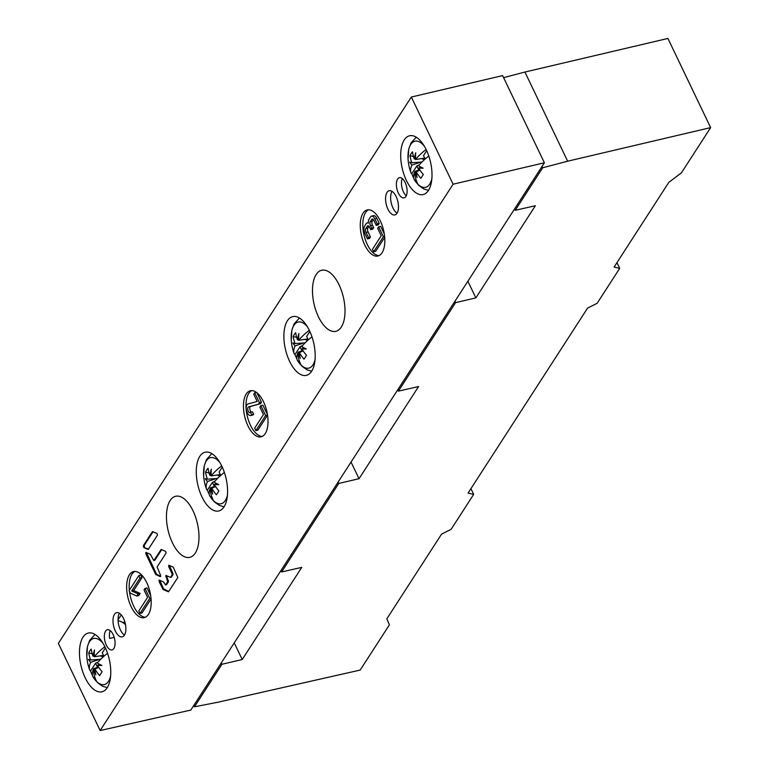 <?xml version="1.0" encoding="UTF-8"?>
<svg xmlns="http://www.w3.org/2000/svg" width="769" height="769" viewBox="0 0 769 769"><rect width="100%" height="100%" fill="white"/><g stroke="black" fill="none" stroke-linecap="round" stroke-linejoin="round"><path stroke-width="1.15" d="M470.926 488.651L473.675 494.39L468.071 493.083L587.583 308.1L597.138 303.294L619.699 268.362L614.095 267.064L668.79 182.397L681.43 172.823L710.633 127.616L567.647 161.202L542.712 167.767L542.058 166.392M514.567 208.937L515.22 210.312L535.397 205.717L475.848 297.901L455.584 302.621L398.409 391.133L418.586 386.538L359.036 478.712L338.773 483.441L281.589 571.953L301.765 567.359L242.216 659.533L221.953 664.262L194.461 706.807L218.156 702.174L360.18 670.068L389.383 624.87L386.855 618.785L441.56 534.119L451.115 529.322L473.675 494.39M616.949 262.633L619.699 268.362M503.608 77.65L524.929 72.036L667.915 38.45L710.633 127.616M524.929 72.036L567.647 161.202M515.22 210.312L542.712 167.767M194.461 706.807L193.807 705.433M121.262 614.864L118.051 619.833M122.78 622.554A32.683 15.697 77 0 1 124.097 622.208A32.683 15.697 77 0 1 124.924 622.111M221.953 664.262L221.289 662.888M234.228 642.865L242.216 659.533M467.869 281.233L475.848 297.901M455.584 302.621L454.931 301.256M398.409 391.133L397.746 389.758M351.048 462.044L359.036 478.712M338.773 483.441L338.11 482.076M281.589 571.953L280.935 570.579M103.152 643.499A23.656 11.362 -103 0 0 101.287 641.442A23.656 11.362 -103 0 0 86.82 656.62L86.82 656.62A47.313 47.313 0 0 0 89.771 670.174A47.169 17.485 -25.6 0 1 90.684 662.32A46.928 23.233 -8.2 0 1 88.416 659.379A46.928 4.201 -178.6 0 0 90.559 660.004A47.169 37.498 -147.1 0 1 88.743 652.91A46.053 25.838 -174.5 0 1 91.213 649.084A47.169 37.498 32.9 0 0 93.03 656.178A46.928 39.555 -42.3 0 1 94.491 649.968A46.928 35.807 94.8 0 0 94.289 656.745L103.459 655.371M107.554 653.266A47.169 17.485 154.4 0 0 97.298 663.032A46.928 15.399 -169.4 0 0 101.902 665.435A46.928 12.025 -16.4 0 1 97.423 665.348A47.169 37.498 32.9 0 0 102.094 671.779A46.053 3.73 -51 0 0 99.624 675.615A47.169 37.498 -147.1 0 1 94.952 669.174A46.928 31.731 116.6 0 0 95.827 674.836A46.928 43.631 -70.6 0 1 93.693 668.607A47.169 17.485 -25.6 0 0 93.395 669.29A47.169 17.485 -25.6 0 0 92.828 676.566A23.656 11.362 -103 0 0 96.721 681.594A23.656 11.362 -103 0 0 110.621 675.903M98.692 667.309L94.952 669.174M102.825 657.235L103.2 655.428M93.693 668.607L98.49 667.011M92.828 676.566L93.549 677.306L92.828 676.566M89.771 670.174A47.169 17.485 -25.6 0 0 89.81 670.28L90.531 671.02A25.723 12.352 -103 0 0 92.472 675.365M90.531 671.02L95.558 663.234L97.519 667.338M104.872 646.71A47.169 17.485 -25.6 0 0 94.904 655.995A47.169 17.485 154.4 0 0 94.289 656.745M103.892 656.274L102.258 652.862L105.449 647.931M97.423 665.348L99.576 664.281M94.27 656.159L93.03 656.178M102.488 656.534L100.585 656.034M92.29 653.842L88.743 652.91M90.559 660.004L100.701 659.264M95.558 663.234L98.144 662.022M97.932 659.898L90.684 662.32M219.963 462.688A23.656 11.362 -103 0 0 218.108 460.621A23.656 11.362 -103 0 0 203.641 475.8L203.641 475.8A47.313 47.313 0 0 0 206.592 489.353A47.169 17.485 -25.6 0 1 207.495 481.5A46.928 23.233 -8.2 0 1 205.236 478.558A46.928 4.201 -178.6 0 0 207.38 479.183A47.169 37.498 -147.1 0 1 205.563 472.089A46.053 25.838 -174.5 0 1 208.034 468.263A47.169 37.498 32.9 0 0 209.85 475.357A46.928 39.555 -42.3 0 1 211.312 469.157A46.928 35.807 94.8 0 0 211.1 475.924L220.28 474.55M224.365 472.445A47.169 17.485 154.4 0 0 214.118 482.211A46.928 15.399 -169.4 0 0 218.723 484.614A46.928 12.025 -16.4 0 1 214.243 484.528A47.169 37.498 32.9 0 0 218.905 490.968A46.053 3.73 -51 0 0 216.435 494.794A47.169 37.498 -147.1 0 1 211.763 488.353A46.928 31.731 116.6 0 0 212.648 494.025A46.928 43.631 -70.6 0 1 210.514 487.796A47.169 17.485 -25.6 0 0 210.206 488.469A47.169 17.485 -25.6 0 0 209.649 495.745A23.656 11.362 -103 0 0 213.542 500.782A23.656 11.362 -103 0 0 227.432 495.082M215.512 486.498L211.763 488.353M219.636 476.415L220.011 474.617M210.514 487.786L215.31 486.191M209.649 495.745L210.36 496.486L209.649 495.745M206.592 489.353A47.169 17.485 -25.6 0 0 206.63 489.459L207.351 490.199A25.723 12.352 -103 0 0 209.293 494.544M207.351 490.199L212.379 482.413L214.34 486.517M221.693 465.899A47.169 17.485 -25.6 0 0 211.725 475.175A47.169 17.485 154.4 0 0 211.1 475.924M220.713 475.463L219.078 472.041L222.26 467.11M214.243 484.528L216.387 483.461M211.09 475.338L209.85 475.357M219.3 475.713L217.406 475.213M209.101 473.022L205.563 472.089M207.38 479.183L217.512 478.443M212.379 482.413L214.955 481.202M214.753 479.087L207.495 481.5M399.745 177.629A10.353 4.97 -103 0 0 399.428 177.687A10.353 4.97 -103 0 0 396.842 188.568A10.353 4.97 -103 0 0 403.773 197.902A10.353 4.97 -103 0 0 404.081 197.854A10.353 4.97 -103 0 0 406.666 186.973A10.353 4.97 -103 0 0 399.745 177.629M406.263 195.787A10.353 4.97 77 0 1 402.302 178.581M544.394 162.778L190.827 710.056L100.143 730.55L58.367 643.365L411.328 97.038L453.095 184.214L544.394 162.778L502.618 75.593L411.328 97.038M100.143 730.55L453.095 184.214M111.726 649.949A10.353 4.97 -103 0 0 112.034 649.901A10.353 4.97 -103 0 0 114.619 639.02A10.353 4.97 -103 0 0 107.698 629.676A10.353 4.97 -103 0 0 107.381 629.734A10.353 4.97 -103 0 0 104.795 640.625A10.353 4.97 -103 0 0 111.726 649.949M121.858 636.915A12.419 5.96 -103 0 0 122.233 636.847A12.419 5.96 -103 0 0 125.337 623.794A12.419 5.96 -103 0 0 117.032 612.585A12.419 5.96 -103 0 0 116.657 612.643A12.419 5.96 -103 0 0 113.543 625.697A12.419 5.96 -103 0 0 121.858 636.915M394.43 215.003A12.419 5.96 -103 0 0 394.805 214.936A12.419 5.96 -103 0 0 397.919 201.882A12.419 5.96 -103 0 0 389.604 190.674A12.419 5.96 -103 0 0 389.229 190.731A12.419 5.96 -103 0 0 386.125 203.795A12.419 5.96 -103 0 0 394.43 215.003M265.228 433.61A23.656 11.362 -103 0 0 265.392 406.311A23.656 11.362 -103 0 0 250.415 390.739A23.656 11.362 -103 0 0 246.234 393.978A23.656 11.362 -103 0 0 246.07 421.268A23.656 11.362 -103 0 0 261.047 436.84A23.656 11.362 -103 0 0 265.228 433.61M322.653 270.082A31.346 15.053 -103 0 0 321.702 270.236A31.346 15.053 -103 0 0 313.858 303.188A31.346 15.053 -103 0 0 334.832 331.477A31.346 15.053 -103 0 0 335.784 331.324A31.346 15.053 -103 0 0 343.628 298.372A31.346 15.053 -103 0 0 322.653 270.082M176.63 496.111A31.346 15.053 -103 0 0 175.678 496.265A31.346 15.053 -103 0 0 167.834 529.207A31.346 15.053 -103 0 0 188.809 557.506A31.346 15.053 -103 0 0 189.76 557.352A31.346 15.053 -103 0 0 197.604 524.4A31.346 15.053 -103 0 0 176.63 496.111M410.492 135.623A30.164 14.486 -103 0 0 409.579 135.777A30.164 14.486 -103 0 0 402.033 167.479A30.164 14.486 -103 0 0 422.219 194.701A30.164 14.486 -103 0 0 423.133 194.557A30.164 14.486 -103 0 0 430.678 162.855A30.164 14.486 -103 0 0 410.492 135.623M293.671 316.444A30.164 14.486 -103 0 0 292.768 316.597A30.164 14.486 -103 0 0 285.212 348.299A30.164 14.486 -103 0 0 305.399 375.522A30.164 14.486 -103 0 0 306.312 375.378A30.164 14.486 -103 0 0 313.858 343.666A30.164 14.486 -103 0 0 293.671 316.444M206.063 452.057A30.164 14.486 -103 0 0 205.15 452.21A30.164 14.486 -103 0 0 197.604 483.912A30.164 14.486 -103 0 0 217.79 511.135A30.164 14.486 -103 0 0 218.694 510.991A30.164 14.486 -103 0 0 226.249 479.279A30.164 14.486 -103 0 0 206.063 452.057M89.242 632.877A30.164 14.486 -103 0 0 88.329 633.031A30.164 14.486 -103 0 0 80.783 664.733A30.164 14.486 -103 0 0 100.97 691.956A30.164 14.486 -103 0 0 101.883 691.812A30.164 14.486 -103 0 0 109.429 660.1A30.164 14.486 -103 0 0 89.242 632.877M148.407 614.421A23.656 11.362 -103 0 0 148.571 587.131A23.656 11.362 -103 0 0 133.604 571.559A23.656 11.362 -103 0 0 129.423 574.799A23.656 11.362 -103 0 0 129.259 602.089A23.656 11.362 -103 0 0 144.226 617.661A23.656 11.362 -103 0 0 148.407 614.421M363.055 213.157A23.656 11.362 -103 0 0 362.891 240.457A23.656 11.362 -103 0 0 377.858 256.029A23.656 11.362 -103 0 0 382.039 252.79A23.656 11.362 -103 0 0 382.203 225.49A23.656 11.362 -103 0 0 367.236 209.918A23.656 11.362 -103 0 0 363.055 213.157M148.494 549.056L143.726 547.499L143.294 545.75L152.416 531.629L157.03 533.426L157.462 535.176L148.311 549.335M143.726 547.499L147.994 549.412M166.056 553.113L165.623 551.363L161.182 549.431L153.819 560.553L150.34 554.305L145.908 552.363L145.802 553.815L155.636 574.337L160.279 576.683L160.548 575.26L157.116 566.945L166.056 553.113M172.054 573.655L172.121 574.962L170.487 577.375L165.883 575.414L167.642 581.912L165.546 585.017L163.624 582.027L159.193 580.086L159.087 581.537L163.038 589.448L168.478 591.832L177.812 577.519L173.236 567.147L168.805 565.205L168.699 566.647L172.054 573.655L172.9 573.453L169.382 565.417M124.482 635.059A12.419 5.96 77 0 1 118.686 624.918A12.419 5.96 77 0 1 119.464 613.268M397.054 213.157A12.419 5.96 77 0 1 391.258 203.016A12.419 5.96 77 0 1 392.036 191.356M114.197 637.366L109.659 638.414A10.353 4.97 77 0 1 110.255 630.628M125.491 624.572A36.076 17.322 -103 0 0 118.09 620.746M262.277 436.408A23.656 11.362 77 0 1 248.185 419.422A23.656 11.362 77 0 1 248.762 393.392A23.656 11.362 77 0 1 251.713 390.604M251.319 412.049A2.961 1.423 77 0 1 249.915 409.617A2.961 1.423 77 0 1 250.117 406.82A2.961 1.423 77 0 1 250.607 406.426L260.489 403.706L261.46 402.197L256.942 392.767M250.607 415.529L252.626 415.058A5.912 2.836 -103 0 0 253.674 414.251L252.482 411.78L250.463 412.242L251.655 414.722A5.912 2.836 77 0 1 250.607 415.529A5.912 2.836 77 0 1 246.859 411.636A5.912 2.836 77 0 1 246.907 404.811A5.912 2.836 77 0 1 247.897 404.013L257.163 401.466L253.722 394.266L254.693 392.757L256.404 392.363M267.545 415.212L257.894 430.15L255.875 430.611L254.683 428.131L263.45 414.578L259.893 407.147L260.864 405.638L262.883 405.167L267.477 414.76M254.693 392.757L259.441 402.668L258.461 404.167L248.589 406.888A2.961 1.423 -103 0 0 248.089 407.291A2.961 1.423 -103 0 0 248.07 410.704A2.961 1.423 -103 0 0 249.944 412.645A2.961 1.423 -103 0 0 250.463 412.242M258.461 404.167L260.489 403.706M259.441 402.668L261.46 402.197M251.655 414.722L253.674 414.251M260.864 405.638L265.613 415.548L267.525 415.097M265.613 415.548L255.875 430.611M129.346 590.246A23.656 11.362 77 0 1 131.951 574.212A23.656 11.362 77 0 1 134.902 571.415M145.456 617.219A23.656 11.362 77 0 1 129.471 591.428M140.16 593.428L138.785 595.552L136.757 596.023L130.278 593.11L129.096 590.64L138.824 575.568L140.852 575.106L142.034 577.577L133.681 590.515L140.16 593.428L138.141 593.889L136.757 596.023M151.06 598.984L142.034 612.96L140.006 613.422L138.824 610.942L147.581 597.388L144.024 589.958L144.995 588.448L147.023 587.977L150.657 595.581M138.824 575.568L140.016 578.048L131.653 590.986L133.681 590.515M131.653 590.986L138.141 593.889M140.016 578.048L142.034 577.577M144.995 588.448L149.744 598.349L150.974 598.071M149.744 598.349L140.006 613.422M379.088 255.587A23.656 11.362 77 0 1 364.996 238.601A23.656 11.362 77 0 1 365.583 212.58A23.656 11.362 77 0 1 368.534 209.783M371.562 216.137L373.58 215.666A5.912 2.836 -103 0 1 376.858 218.415L379.232 223.375L378.261 224.875L376.233 225.346L373.859 220.386A2.961 1.423 -103 0 0 372.225 219.011A2.961 1.423 -103 0 0 371.706 219.425L370.245 221.683A2.961 1.423 -103 0 0 370.456 225.663L371.638 228.143L373.667 227.672L372.696 229.181L370.668 229.643L369.485 227.172A2.961 1.423 -103 0 0 367.842 225.798A2.961 1.423 -103 0 0 367.322 226.201L365.861 228.46A2.961 1.423 -103 0 0 366.073 232.44L368.447 237.4L370.475 236.929L369.495 238.438L367.476 238.909L365.102 233.949A5.912 2.836 77 0 1 364.679 225.98L366.14 223.721A5.912 2.836 77 0 1 367.178 222.914A5.912 2.836 77 0 1 368.399 223.145A5.912 2.836 77 0 1 369.053 219.203L370.514 216.945A5.912 2.836 77 0 1 371.562 216.137A5.912 2.836 77 0 1 374.839 218.886L377.214 223.837L379.232 223.375M368.957 226.336L367.88 227.999A2.961 1.423 77 0 0 368.101 231.978L370.475 236.929M373.34 219.559L372.263 221.212A2.961 1.423 77 0 0 372.475 225.202L373.667 227.672M378.636 226.807L383.385 236.717L373.647 251.78L372.456 249.31L381.222 235.747L377.656 228.316L378.636 226.807L380.655 226.346L384.298 233.939M384.692 237.342L375.666 251.319L373.647 251.78M368.447 237.4L367.476 238.909M371.638 228.143L370.668 229.643M377.214 223.837L376.233 225.346M383.385 236.717L384.615 236.429M307.581 327.065A23.656 11.362 -103 0 0 305.726 325.008A23.656 11.362 -103 0 0 291.259 340.186L291.259 340.186A47.313 47.313 0 0 0 294.2 353.74A47.169 17.485 -25.6 0 1 295.113 345.887A46.928 23.233 -8.2 0 1 292.845 342.945A46.928 4.201 -178.6 0 0 294.988 343.57A47.169 37.498 -147.1 0 1 293.172 336.476A46.053 25.838 -174.5 0 1 295.652 332.65A47.169 37.498 32.9 0 0 297.459 339.744A46.928 39.555 -42.3 0 1 298.93 333.535A46.928 35.807 94.8 0 0 298.718 340.311L307.888 338.937M311.983 336.832A47.169 17.485 154.4 0 0 301.727 346.598A46.928 15.399 -169.4 0 0 306.331 349.001A46.928 12.025 -16.4 0 1 301.852 348.915A47.169 37.498 32.9 0 0 306.523 355.345A46.053 3.73 -51 0 0 304.053 359.181A47.169 37.498 -147.1 0 1 299.381 352.74A46.928 31.731 116.6 0 0 300.256 358.412A46.928 43.631 -70.6 0 1 298.122 352.173A47.169 17.485 -25.6 0 0 297.824 352.856A47.169 17.485 -25.6 0 0 297.257 360.132A23.656 11.362 -103 0 0 301.16 365.169A23.656 11.362 -103 0 0 315.05 359.469M303.13 350.875L299.381 352.74M307.254 340.802L307.629 339.004M298.122 352.173L302.928 350.577M297.257 360.132L297.978 360.872L297.257 360.132M294.2 353.74A47.169 17.485 -25.6 0 0 294.239 353.846L294.96 354.586A25.723 12.352 -103 0 0 296.911 358.931M294.96 354.586L299.987 346.8L301.957 350.904M309.301 330.276A47.169 17.485 -25.6 0 0 299.333 339.562A47.169 17.485 154.4 0 0 298.718 340.311M308.321 339.84L306.687 336.428L309.878 331.497M301.852 348.915L304.005 347.848M298.708 339.725L297.459 339.744M306.918 340.1L305.014 339.6M296.719 337.408L293.172 336.476M294.988 343.57L305.13 342.83M299.987 346.8L302.573 345.589M302.371 343.464L295.113 345.887M153.108 531.667L144.139 545.557L144.582 547.297M160.711 576.298L156.482 574.135L146.485 552.575M153.819 560.553L154.848 560.226L161.701 549.614M168.805 591.457L163.518 588.814L159.769 580.297M171.16 577.154L172.977 574.77L172.9 573.453M165.546 585.017L166.565 584.69L168.488 581.71L166.46 575.616M424.401 146.254A23.656 11.362 -103 0 0 422.537 144.188A23.656 11.362 -103 0 0 408.07 159.366L408.07 159.366A47.313 47.313 0 0 0 411.021 172.919A47.169 17.485 -25.6 0 1 411.934 165.066A46.928 23.233 -8.2 0 1 409.666 162.124A46.928 4.201 -178.6 0 0 411.809 162.749A47.169 37.498 -147.1 0 1 409.992 155.655A46.053 25.838 -174.5 0 1 412.463 151.829A47.169 37.498 32.9 0 0 414.28 158.923A46.928 39.555 -42.3 0 1 415.741 152.723A46.928 35.807 94.8 0 0 415.539 159.491L424.709 158.116M428.804 156.011A47.169 17.485 154.4 0 0 418.547 165.777A46.928 15.399 -169.4 0 0 423.152 168.18A46.928 12.025 -16.4 0 1 418.672 168.094A47.169 37.498 32.9 0 0 423.344 174.534A46.053 3.73 -51 0 0 420.864 178.36A47.169 37.498 -147.1 0 1 416.202 171.92A46.928 31.731 116.6 0 0 417.077 177.591A46.928 43.631 -70.6 0 1 414.943 171.362A47.169 17.485 -25.6 0 0 414.645 172.035A47.169 17.485 -25.6 0 0 414.078 179.312A23.656 11.362 -103 0 0 417.971 184.349A23.656 11.362 -103 0 0 431.87 178.658M419.941 170.064L416.202 171.92M424.065 159.981L424.45 158.183M414.943 171.362L419.739 169.757M414.078 179.312L414.799 180.052L414.078 179.312M411.021 172.919A47.169 17.485 -25.6 0 0 411.059 173.025L411.78 173.765A25.723 12.352 -103 0 0 413.722 178.11M411.78 173.765L416.808 165.979L418.769 170.084M426.122 149.465A47.169 17.485 -25.6 0 0 416.154 158.741A47.169 17.485 154.4 0 0 415.539 159.491M425.142 159.029L423.508 155.617L426.699 150.676M418.672 168.094L420.826 167.027M415.52 158.904L414.28 158.923M423.729 159.279L421.835 158.779M413.539 156.597L409.992 155.655M411.809 162.749L421.95 162.009M416.808 165.979L419.393 164.768M419.182 162.653L411.934 165.066M93.395 669.29A47.313 33.423 133.9 0 0 96.721 681.594M210.206 488.469A47.313 33.423 133.9 0 0 213.542 500.782M248.589 406.888L250.607 406.426M376.858 218.415L374.839 218.886M368.101 231.978L366.073 232.44M365.861 228.46L367.88 227.999M368.495 225.932L367.322 226.201M372.475 225.202L370.456 225.663M370.245 221.683L372.263 221.212M372.869 219.146L371.706 219.425M143.294 545.75L144.139 545.557M156.857 574.568L156.011 574.77M155.636 574.337L156.482 574.135M146.648 553.613L145.802 553.815M153.992 560.428L154.848 560.226M172.977 574.77L172.121 574.962M169.545 566.455L168.699 566.647M163.893 589.246L163.038 589.448M162.672 589.016L163.518 588.814M159.933 581.335L159.087 581.537M165.72 584.882L166.565 584.69M168.488 581.71L167.642 581.912M167.565 580.595L168.421 580.403M166.623 576.663L165.777 576.856M171.477 577.086L170.622 577.279M170.651 577.24L171.506 577.048M297.824 352.856A47.313 33.423 133.9 0 0 301.16 365.169M414.645 172.035A47.313 33.423 133.9 0 0 417.971 184.349M92.914 676.749L97.567 682.709L102.565 686.246L107.247 687.621M94.991 634.444L89.637 640.414L87.435 646.633L86.82 656.62M209.735 495.938L214.388 501.897L219.386 505.425L224.067 506.809M211.811 453.623L206.457 459.593L204.246 465.812L203.641 475.8M367.178 222.914L368.37 222.645M171.333 577.173L170.487 577.375M297.353 360.315L301.996 366.275L306.994 369.812L311.676 371.187M299.42 318.01L294.066 323.98L291.864 330.199L291.259 340.186M414.164 179.504L418.817 185.464L423.815 188.991L428.496 190.376M416.24 137.19L410.886 143.159L408.685 149.378L408.07 159.366"/></g></svg>
